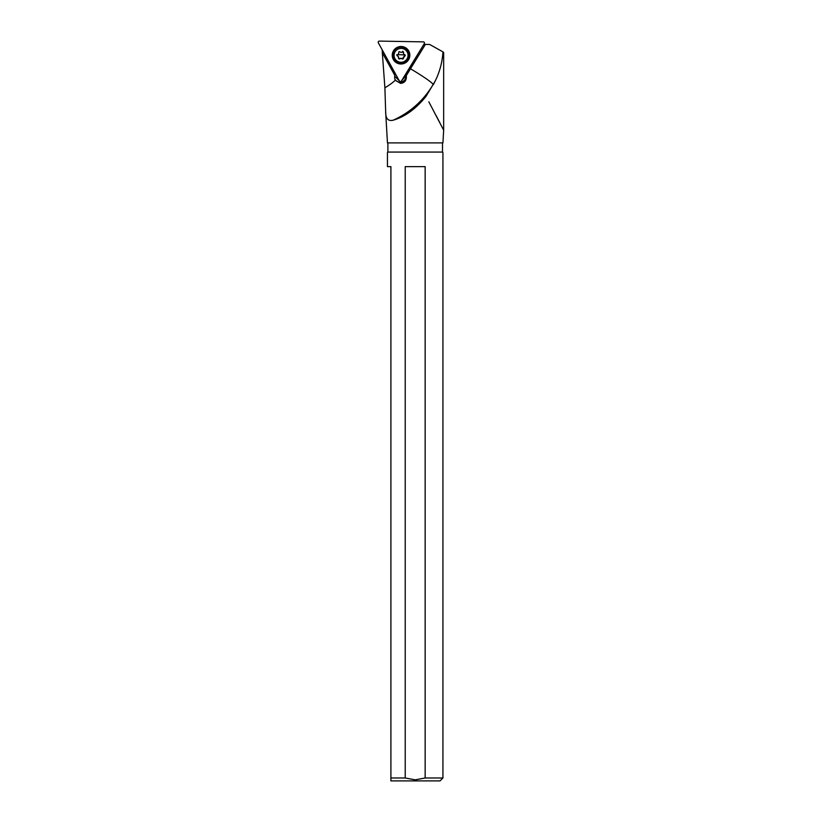 <?xml version="1.0" encoding="UTF-8"?>
<svg xmlns="http://www.w3.org/2000/svg" width="822" height="822" viewBox="0 0 822 822"><rect width="100%" height="100%" fill="white"/><g stroke="black" fill="none" stroke-linecap="round" stroke-linejoin="round"><path stroke-width="1.23" d="M424.296 43.617L401.413 81.059A1.161 1.151 -23.1 0 1 399.4 81.029L378.336 42.816A1.161 1.151 -23.1 0 1 379.394 41.1L423.33 41.871A1.161 1.151 -23.1 0 1 424.296 43.617L401.413 81.059A1.161 1.151 -23.1 0 1 399.4 81.029L378.336 42.816A1.161 1.151 -23.1 0 1 379.394 41.1L423.33 41.871A1.161 1.151 -23.1 0 1 424.296 43.617M392.238 55.095A8.806 8.734 156.9 0 0 400.817 63.993A8.806 8.734 156.9 0 0 409.829 55.403A8.806 8.734 156.9 0 0 401.239 46.505A8.806 8.734 156.9 0 0 392.238 55.095M406.387 75.49L425.385 44.409L406.335 75.377L406.345 77.689C405.955 81.203 404.003 83.084 400.489 83.361L395.341 80.217A5.826 5.775 156.9 0 1 394.673 77.402L394.704 75.172L382.322 52.742L384.891 87.759L385.662 111.782C385.621 118.584 388.107 121.399 393.122 120.218C404.897 116.827 415.829 108.905 425.94 96.472L433.153 84.471A87.379 86.608 -23.1 0 1 393.122 120.218M385.662 111.782L387.45 142.894L442.935 142.894L443.664 130.174L428.827 101.815M406.335 75.377L406.387 72.922M423.833 44.388L425.251 44.409M425.385 44.409L429.68 44.48L442.966 51.889C442.267 62.308 439.698 71.987 435.249 80.905L433.276 84.748M405.287 74.73L405.246 76.467L400.961 81.491M400.088 81.584L394.776 76.302L394.858 72.798M382.322 52.742L394.735 75.244M436.266 115.84L439.698 122.447M382.168 49.762L382.364 52.793M443.664 130.174L443.664 52.495L442.966 51.889M394.766 72.613L394.704 75.172M442.935 142.894L387.45 142.894M387.881 143.336L387.881 152.07L442.493 152.07L442.493 143.336M442.493 152.07L387.881 152.07M390.902 780.9L440.017 780.9L442.935 777.992L425.149 777.992L425.149 166.63L405.225 166.63L405.225 777.992L390.902 777.992L390.902 780.9L390.902 166.63L387.45 166.63L387.45 152.512M442.935 777.992L442.935 152.512M425.149 777.992L415.192 779.842L405.225 777.992M401.198 47.101A8.158 8.086 -23.1 0 1 408.513 52.002A8.158 8.086 -23.1 0 1 400.807 63.294A8.158 8.086 -23.1 0 1 393.502 58.393A8.158 8.086 -23.1 0 1 401.198 47.101M400.9 62.277A6.987 6.925 -23.1 0 1 394.087 55.218A6.987 6.925 -23.1 0 1 401.239 48.406A6.987 6.925 -23.1 0 1 408.051 55.464A6.987 6.925 -23.1 0 1 400.9 62.277M402.677 59.03A0.74 0.73 156.9 0 0 403.417 58.126A1.706 1.685 -23.1 0 1 404.65 56.112A0.74 0.73 156.9 0 0 404.681 54.694A1.706 1.685 -23.1 0 1 403.551 52.639A0.74 0.73 156.9 0 0 402.328 51.909A1.706 1.685 -23.1 0 1 399.965 51.868A0.74 0.73 156.9 0 0 398.721 52.557A1.706 1.685 -23.1 0 1 397.488 54.571A0.74 0.73 156.9 0 0 397.458 55.978A1.706 1.685 -23.1 0 1 398.588 58.043A0.74 0.73 156.9 0 0 399.8 58.763A1.706 1.685 -23.1 0 1 402.163 58.804A0.74 0.73 156.9 0 0 402.677 59.03M404.65 56.112L403.417 58.126M398.393 57.581L399.102 58.537L402.492 58.598L403.222 57.663M398.516 56.934L396.749 54.838M403.623 53.749L402.667 51.283M404.455 55.649L405.02 54.982L400.807 54.714A14.56 1.757 1.4 0 0 397.098 54.817M410.486 68.771A29.13 2.312 -149.6 0 1 433.153 84.471L435.249 80.905M395.341 80.217A58.249 57.735 -23.1 0 1 384.891 87.759M405.924 73.682L405.863 76.549A5.826 5.775 -23.1 0 1 394.94 79.251M406.345 77.689L405.246 76.467"/></g></svg>
